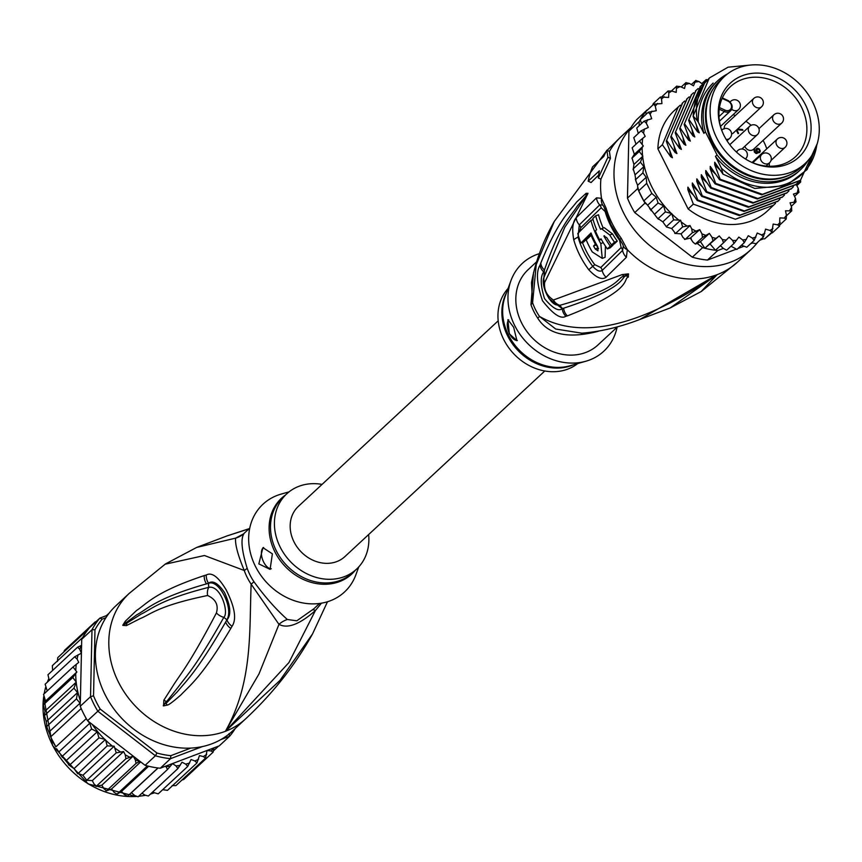 <?xml version="1.0" encoding="UTF-8"?>
<svg xmlns="http://www.w3.org/2000/svg" width="862" height="862" viewBox="0 0 862 862"><rect width="100%" height="100%" fill="white"/><g stroke="black" fill="none" stroke-linecap="round" stroke-linejoin="round"><path stroke-width="1.29" d="M805.065 163.543L801.046 167.282A59.327 50.136 -132.9 0 1 715.288 146.432A59.327 50.136 -132.9 0 1 712.809 141.95A59.327 50.136 -132.9 0 1 720.298 80.328L724.328 76.589A59.327 50.136 47.1 0 0 716.839 138.222A59.327 50.136 47.1 0 0 719.307 142.693A59.327 50.136 47.1 0 0 805.065 163.543A59.327 50.136 47.1 0 0 812.554 101.921A59.327 50.136 47.1 0 0 810.086 97.438A59.327 50.136 47.1 0 0 724.328 76.589M805.388 104.636A50.438 42.626 47.1 0 0 803.287 100.832A50.438 42.626 47.1 0 0 742.451 75.662A50.438 42.626 47.1 0 0 722.151 131.401A50.438 42.626 47.1 0 0 724.005 135.496A50.438 42.626 47.1 0 0 726.106 139.31A50.438 42.626 47.1 0 0 750.242 161.657A50.438 42.626 47.1 0 0 800.399 155.677A50.438 42.626 47.1 0 0 805.388 104.636M722.367 131.94A47.809 40.395 -132.9 0 1 730.373 86.696A47.809 40.395 -132.9 0 1 799.483 103.494A47.809 40.395 -132.9 0 1 801.466 107.103A47.809 40.395 47.1 0 1 795.443 156.765A47.809 40.395 47.1 0 1 749.724 161.399M769.281 166.247A47.809 40.395 47.1 0 0 769.324 162.983M766.781 148.824A47.809 40.395 47.1 0 0 763.915 141.982A47.809 40.395 47.1 0 0 763.086 140.398M751.061 125.302A47.809 40.395 47.1 0 0 745.953 121.283M735.372 115.54A47.809 40.395 47.1 0 0 733.109 114.689M724.295 128.61A5.7 4.816 -132.9 0 1 724.306 127.156A5.7 4.816 -132.9 0 1 725.61 124.602L753.776 98.44A5.7 4.816 47.1 0 0 752.472 100.994A5.7 4.816 47.1 0 0 755.424 106.985A5.7 4.816 47.1 0 0 761.545 106.802A5.7 5.7 0 0 0 760.327 97.578A5.7 5.7 0 0 0 753.776 98.44M774.96 114.064A5.7 4.816 47.1 0 0 773.914 114.765A5.7 4.816 47.1 0 0 773.796 121.661A5.7 4.816 47.1 0 0 780.638 123.837A5.7 4.816 47.1 0 0 781.683 123.126L753.517 149.288A5.7 4.816 -132.9 0 1 752.472 149.988A5.7 4.816 -132.9 0 1 744.8 146.335M756.146 149.051A7.984 6.745 47.1 0 0 756.189 148.91L756.189 150.861L757.784 152.639L755.888 152.768L754.703 150.969L754.239 151.701A7.984 6.745 47.1 0 0 754.304 151.647M754.25 149.988L754.261 151.389M761.545 106.802L733.379 132.963A5.7 4.816 -132.9 0 1 731.579 133.944M754.703 150.969L754.659 149.492L754.088 150.311L754.498 152.24L756.265 153.522L759.907 152.132L760.219 150.818L759.271 148.943L757.235 148.221L756.189 148.91M736.31 130.237L738.023 133.632L738.605 133.405L736.784 129.796M736.924 129.666L742.915 130.281L742.527 129.526L737.613 129.02M742.527 129.526L741.837 130.173M759.303 151.766L758.248 152.165L757.148 151.389L757.084 149.018L758.754 149.288L759.573 150.915L757.396 152.994M759.013 152.024L758.118 152.854M758.657 152.165L757.763 152.994M756.642 150.085L756.103 150.581M756.685 149.622L756.006 150.247M756.793 149.288L755.996 150.02M757.784 152.639L756.717 153.533M757.547 152.736L756.685 153.533M756.782 152.876L756.125 153.479M756.362 152.886L755.823 153.382M759.907 152.132L759.314 152.682M760.187 151.583L759.293 152.412L759.325 151.723M760.219 150.818L759.422 151.572M757.946 148.242L757.138 149.007M757.235 148.221L756.114 149.137M757.019 149.072L756.34 149.051M701.043 291.679L717.173 274.644C622.31 339.326 569.513 333.54 539.483 316.419A22.821 2.198 -34.1 0 1 537.759 318.197A51.343 43.391 -132.9 0 1 534.386 312.561A51.343 43.391 -132.9 0 1 533.901 311.624A51.343 43.391 -132.9 0 1 530.97 304.706L533.546 272.511M617.558 326.773L598.002 344.929A51.343 43.391 -132.9 0 1 585.783 352.472A51.343 43.391 -132.9 0 1 521.65 323.002A51.343 43.391 47.1 0 1 528.126 269.677L536.52 261.886M606.32 151.184L554.298 221.437L536.229 264.656L532.597 302.724A22.821 5.646 -19.1 0 1 530.97 304.706M737.538 262.07L701.377 291.442L670.151 307.96L717.173 274.644A85.575 72.311 47.1 0 0 737.538 262.07L750.942 249.614A85.575 72.311 47.1 0 1 623.689 213.086A85.575 72.311 -132.9 0 1 630.639 128.115M750.942 249.614A85.575 72.311 47.1 0 0 757.601 242.351M621.168 238.149L627.331 249.646L626.383 257.285L606.115 277.23C602.042 280.258 596.267 277.769 588.789 269.752A82.041 69.326 -132.9 0 1 573.769 239.884C571.84 229.195 572.648 221.814 576.193 217.741L596.493 197.861L601.504 198.292L606.105 208.205A85.575 72.311 47.1 0 0 611.945 223.064A85.575 72.311 47.1 0 0 612.257 223.7A85.575 72.311 47.1 0 0 621.168 238.149A11.411 0.797 143.4 0 0 620.026 239.528A11.411 0.797 143.4 0 0 620.09 239.561M622.838 244.496L623.312 246.036L622.569 250.422L602.193 270.409C599.952 272.112 596.816 270.765 592.765 266.358A80.306 67.861 -132.9 0 1 578.057 237.115L579.296 224.885L599.693 204.93L602.689 205.037L603.799 206.481M620.112 239.658L619.562 240.25L621.157 247.523L600.76 267.532L594.737 264.666A79.433 67.117 -132.9 0 1 582.443 242.481M606.837 150.236L607.904 157.25L598.325 177.981L600.889 179.156L610.425 158.403L609.412 151.421L606.837 150.236A88.42 74.725 47.1 0 0 603.777 156.475L592.593 166.851A88.42 74.725 47.1 0 0 588.186 181.203L591.073 182.528L598.67 175.029M540.808 263.05C559.233 217.946 570.676 210.328 576.592 202.042L586.171 193.26L587.949 193.444L544.633 282.531C543.879 289.847 546.81 295.677 553.426 300.008L622.17 274.601L628.398 273.857L628.344 277.079C622.472 278.728 635.078 289.352 567.379 315.891L565.892 316.279C560.86 319.446 553.059 314.264 542.489 300.741C536.703 283.544 535.905 271.627 540.097 265L540.808 263.05A11.411 9.514 21.2 0 0 544.439 270.032C560.02 224.357 571.581 215.565 576.98 206.471L587.776 193.713L564.804 227.234L544.094 277.058C540.215 284.654 550.096 305.299 557.585 305.019L559.858 305.31C623.56 287.466 616.481 277.155 624.26 276.152L628.129 273.965L626.534 275.851L628.139 274.03A11.411 6.605 144.9 0 0 628.581 274.051M540.097 265A11.411 9.514 20.7 0 0 543.739 271.896L544.439 270.032L543.513 282.747M586.171 193.26A11.411 10.484 58.2 0 0 586.041 195.394L587.744 193.702A11.411 9.353 165.4 0 1 587.927 193.228M587.949 193.444A11.411 6.519 179.4 0 0 587.776 193.713L584.856 197.861A11.411 8.846 -146.2 0 0 584.662 200.081M544.633 282.531A11.411 9.493 -166 0 1 544.094 277.058M553.426 300.008A11.411 10.57 80.2 0 0 559.858 305.31L562.196 308.413L563.629 308.197L562.218 308.628C558.619 311.688 552.714 308.348 544.525 298.629C540.442 285.419 540.183 276.508 543.739 271.896L544.978 273.696M622.17 274.601A11.411 9.525 66.1 0 0 624.26 276.152L628.129 273.965A11.411 3.222 131.1 0 0 628.398 273.857M628.344 277.079A11.411 9.988 -152.5 0 1 626.534 275.851C620.252 276.282 629.81 286.54 563.629 308.197A11.411 10.387 -108.1 0 0 567.379 315.891M565.892 316.279A11.411 10.398 -107.6 0 1 562.218 308.628L548.986 298.554M610.425 158.403L607.904 157.25M581.893 333.195L555.699 329.025L539.483 316.419A52.086 44.016 47.1 0 1 536.056 310.697A52.086 44.016 47.1 0 1 532.597 302.724L531.488 282.725C535.367 261.66 542.974 241.231 554.309 221.437M581.527 333.217L581.527 333.217C600.609 331.676 620.026 327.097 639.787 319.479L717.173 274.644A85.575 72.311 47.1 0 1 627.331 249.646A11.411 7.241 167.2 0 1 623.312 246.036M597.291 331.31A22.821 5.732 -105.7 0 1 597.538 331.493C567.907 338.992 547.984 334.553 537.759 318.197M598.756 331.062L597.538 331.493M617.106 327.183A59.898 50.621 47.1 0 1 589.576 360.004A59.898 50.621 -132.9 0 1 585.858 361.232A59.898 50.621 -132.9 0 1 525.971 341.74A59.898 50.621 -132.9 0 1 510.972 280.581A59.898 50.621 -132.9 0 1 536.563 254.602A59.898 50.621 47.1 0 1 539.353 253.643M508.074 288.479A51.343 43.391 -132.9 0 0 509.14 348.313A51.343 43.391 -132.9 0 0 567.907 369.076A51.343 43.391 47.1 0 0 577.766 363.538M513.666 327.258L516.931 340.684L509.323 333.82L507.89 319.705L513.666 327.258M517.329 340.425A11.411 5.775 69.2 0 1 509.55 333.734A11.411 5.775 69.2 0 1 508.709 319.824M579.673 231.544L580.751 227.762L601.18 207.796L605.102 211.502A5.7 1.541 163.5 0 0 605.49 211.018M603.206 228.031A81.933 69.24 -132.9 0 1 598.508 214.746L595.674 215.823L592.797 218.582A85.176 71.977 47.1 0 0 596.612 229.691L595.362 230.897A85.069 71.891 47.1 0 0 599.736 240.002L600.997 238.785A85.176 71.977 47.1 0 0 607.376 248.913L610.264 246.155A85.36 72.128 -132.9 0 1 603.885 236.016L604.176 235.832M604.521 235.779L603.885 236.016L606.848 237.74A85.424 72.182 47.1 0 0 611.546 244.927L614.358 243.86L617.267 241.112A82.105 69.38 -132.9 0 1 612.537 233.936L604.219 227.643L600.534 229.281A85.36 72.128 -132.9 0 1 595.674 215.823M607.376 248.913L610.177 247.847L613.065 245.088A81.933 69.24 -132.9 0 1 612.656 244.506M591.763 234.841L586.214 239.895A83.948 70.943 47.1 0 0 592.269 251.941L602.258 258.385L605.092 257.318L605.415 246.079M598.53 248.622L598.034 247.911A80.963 68.421 -132.9 0 1 596.342 244.97L596.612 244.7M593.067 219.584L590.912 220.403L577.755 233.494A83.086 70.21 47.1 0 0 580.913 243.062L583.693 242.006L591.494 234.173M580.913 243.062L591.009 232.966A84.702 71.578 47.1 0 0 597.689 246.564L597.98 250.853L595.254 248.967A84.401 71.32 -132.9 0 1 593.573 246.015L595.394 244.226A84.627 71.514 -132.9 0 1 591.02 235.121M602.258 258.385L600.792 243.558A85.015 71.848 -132.9 0 1 590.912 220.403M596.181 243.924L595.394 244.226M596.342 244.97L593.573 246.015M611.546 244.927L614.455 242.179A85.521 72.268 -132.9 0 1 609.768 234.992L601.461 228.689M617.267 241.112L614.455 242.179M613.065 245.088L610.264 246.155M601.331 239.399L599.736 240.002M588.186 181.203L599.37 170.816A88.42 74.725 47.1 0 0 598.325 177.981M808.006 160.526A60.76 51.343 -132.9 0 1 800.453 169.782L798.88 171.236A60.76 51.343 -132.9 0 1 784.431 180.169A60.76 51.343 -132.9 0 1 715.471 156.378L721.472 168.295A65.038 54.952 47.1 0 0 786.316 183.929A65.038 54.952 47.1 0 0 816.767 145.182M800.453 169.782A60.76 51.343 -132.9 0 1 785.993 178.714A60.76 51.343 -132.9 0 1 717.044 154.923L715.471 156.378M817.251 143.631L800.453 180.277L762.407 194.316L720.147 179.221L714.684 164.739L714.717 162.218L722.97 174.124L754.713 188.455L786.381 185.492L807.134 169.555L816.95 144.611M702.724 84.282L699.071 81.556L695.688 80.532L693.49 85.812L689.384 83.42L685.829 82.698L684.536 88.474L680.237 86.599L676.562 86.211L676.196 92.374L671.778 91.049L668.039 91.016L668.804 93.031L668.621 97.449L660.4 97.029L661.542 99.098L661.941 103.591L653.784 104.151L655.303 106.22L656.273 110.724L648.289 112.243L650.174 114.28L651.704 118.708L644.033 121.186L646.263 123.126L648.321 127.414L641.08 130.819L643.526 133.093L645.175 136.368L639.464 140.98L643.3 145.99L639.238 151.496L642.88 156.141L640.391 162.185L643.882 166.614L642.901 172.863L646.188 177.292L646.726 183.347L651.812 193.454L656.23 197.247L647.621 205.231L643.774 200.932A87.859 74.24 47.1 0 0 645.035 203.055L646.403 204.122M702.605 247.631A87.859 74.24 47.1 0 0 704.89 248.256L700.44 241.694L697.175 243.429L702.605 247.631L692.326 257.188L634.744 212.602A87.859 74.24 -132.9 0 1 630.79 205.479A87.859 74.24 -132.9 0 1 627.461 198.109L628.937 131.143A87.859 74.24 -132.9 0 1 636.792 119.538L647.082 109.98A87.859 74.24 47.1 0 0 645.735 111.618A87.859 74.24 47.1 0 0 640.25 119.721A87.859 74.24 47.1 0 0 639.216 121.596L639.119 125.755M634.744 212.602L645.035 203.055M651.812 193.454L643.774 200.932A87.859 74.24 -132.9 0 1 641.069 195.933A87.859 74.24 -132.9 0 1 638.688 190.814L646.726 183.347M735.792 249.333L707.476 260.065A87.859 74.24 -132.9 0 1 692.326 257.188M707.476 260.065L717.755 250.519L723.326 248.407L720.406 245.67M710.288 244.215L715.46 250.26L723.509 242.793L722.378 239.582L719.231 235.908L704.89 248.256A87.859 74.24 47.1 0 0 715.46 250.26A87.859 74.24 47.1 0 0 717.755 250.519M771.371 233.171L765.618 238.02M628.937 131.143L639.216 121.596M646.188 177.292L637.589 185.276L637.74 188.562A87.859 74.24 47.1 0 0 638.688 190.814L643.774 200.932M637.74 188.562L627.461 198.109M697.175 243.429L695.332 244.054L693.005 242.157L690.3 238.106L684.525 239.399L685.182 239.399L682.736 237.125L681.088 233.85L674.774 233.408L675.506 233.516L671.681 228.505L666.574 227.062L662.824 221.868L657.253 217.978L647.621 205.231M637.772 186.968L638.688 190.814M762.762 239.097L759.961 240.164M752.278 243.073L750.683 243.687M743.486 246.413L737.969 248.504M723.509 242.793L729.112 237.147L732.635 240.444L734.025 243.418L738.842 237.072L742.699 239.948L744.294 242.631L748.27 235.692L752.386 238.084L754.142 240.466L757.235 233.031L761.534 234.906L763.42 236.953L765.575 229.13L769.981 230.456L771.943 232.147L773.149 224.066L777.599 224.82L779.582 226.135L779.83 217.914L784.237 218.086L786.198 219.023L786.467 215.284L785.497 210.781L791.682 210.921L791.585 207.225L790.066 202.796L795.938 201.977L795.507 198.379L793.439 194.09L798.902 192.345L798.234 188.412L796.596 185.136L800.679 182.001L800.529 180.212M786.263 218.959L780.153 224.637M791.801 210.781L786.543 215.694M796.089 201.773L791.273 206.309M799.052 192.14L794.548 196.385M796.822 185.61L800.507 182.184M656.23 197.247L658.072 203.023L663.611 205.835L665.378 211.88L671.767 213.571L673.621 219.875L680.624 220.198L682.661 226.868L690.031 225.553L691.68 228.818L692.337 232.751L699.728 229.626L701.948 233.85L702.487 237.416L709.383 233.386L712.087 237.373L712.939 240.778L719.231 235.908M676.745 86.092L671.455 90.952M668.125 90.952L662.059 96.566M660.4 97.029L653.245 103.677L652.674 105.175M681.185 87.019L686.044 82.569M691.346 84.562L695.936 80.392M701.808 83.603L706.193 79.627M705.956 79.757L703.791 83.215M707.443 79.875L706.431 79.595M746.772 247.243L741.482 245.25M754.142 240.466L746.804 247.232M763.42 236.953L756.082 243.72L751.642 242.793M771.943 232.147L764.702 238.86L761.049 238.763M779.582 226.135L772.427 232.783L770.768 233.236M726.623 250.185L723.326 248.407M736.881 249.409L731.019 246.209M644.033 121.186L636.749 128.007L638.279 133.427M639.464 140.98L632.148 147.801L634.357 154.298L631.889 158.231L639.238 151.496M641.08 130.819L633.764 137.672L636.005 144.202M632.083 158.145L633.936 164.448L633.171 169.879L633.236 168.823L640.391 162.185M734.025 243.418L726.644 250.206M775.531 203.324L767.471 210.921A68.454 57.851 -132.9 0 1 688.135 208.949L657.911 148.857A68.454 57.851 -132.9 0 1 674.299 110.584L680.247 105.175M647.782 109.722L647.082 109.98M646.274 114.129L645.735 111.618L653.784 104.151M641.554 123.492L640.25 119.721L648.289 112.243M643.3 145.99L634.357 154.298M642.88 156.141L633.936 164.448M643.882 166.614L635.003 174.867L633.236 168.823M642.901 172.863L635.747 179.501L635.337 179.102L635.984 181.246L635.003 174.867M637.589 185.276L635.984 181.246M736.924 249.42L744.294 242.631M704.89 248.256L712.939 240.778M709.383 233.386L700.44 241.694M695.332 244.054L702.487 237.416M699.728 229.626L690.3 238.106M691.281 238.871L690.785 237.934M657.253 217.978L658.46 219.293L658.223 218.517L665.378 211.88M690.031 225.553L681.088 233.85M685.182 239.399L692.337 232.751M675.506 233.516L682.661 226.868M680.624 220.198L671.681 228.505M666.466 226.512L673.621 219.875M671.767 213.571L662.824 221.868M663.611 205.835L654.721 214.088M650.918 209.66L658.072 203.023M793.417 186.731L791.521 188.584L753.377 202.624L711.204 187.528L705.741 173.036L705.773 170.525L715.104 183.908L715.675 183.38L710.213 168.887L710.245 166.377L719.576 179.749L720.147 179.221M719.576 179.749L761.728 194.844L800.151 180.567M715.104 183.908L757.278 198.993L795.691 184.716M797.889 182.572L795.992 184.436L757.827 198.465L715.675 183.38M788.945 190.879L787.049 192.732L749.003 206.772L706.732 191.676L701.269 177.184L701.302 174.674L710.644 188.056L711.204 187.528M780.002 199.176L778.106 201.04L740.07 215.08L697.8 199.984L692.326 185.492L692.358 182.981L701.7 196.353L702.261 195.825L696.798 181.343L696.83 178.833L706.172 192.204L706.732 191.676M706.172 192.204L748.259 207.3L786.737 193.023M773.634 205.188L735.351 219.228L693.328 204.132L687.854 189.64L687.887 187.129L697.229 200.512L697.8 199.984M697.229 200.512L739.251 215.597L777.815 201.309M710.644 188.056L752.903 203.152L791.241 188.843M701.7 196.353L743.971 211.449L782.297 197.139M784.474 195.027L782.577 196.892L744.359 210.921L702.261 195.825M688.135 208.949L693.328 204.132M709.232 78.151L693.08 116.198L699.276 132.823L697.433 131.724L696.507 125.572M700.3 86.448L684.137 124.494L690.333 141.12L688.49 140.021L687.564 133.869M704.793 82.278L688.609 120.346L694.804 136.972L692.962 135.873L692.035 129.72M693.08 116.198L693.231 116.058A68.454 57.851 -132.9 0 1 704.599 83.215L709.523 77.882L728.078 67.182L750.748 65.038M684.137 124.494L700.591 86.178L702.595 84.422M688.609 120.346L705.062 82.03L707.066 80.263M695.849 90.575L679.665 128.654L696.119 90.327L698.123 88.57M691.346 94.766L675.205 132.802L691.647 94.486L693.641 92.73M686.895 98.893L670.733 136.95L687.176 98.634L689.18 96.878M682.424 103.052L666.261 141.099L682.704 102.783L684.708 101.026M657.911 148.857L662.361 144.73L678.232 106.942M728.616 73.098L730.373 71.912M713.143 83.054C702.799 92.999 697.832 106.015 698.231 122.081L697.121 120.497C695.041 106.554 697.541 94.13 704.599 83.215M697.433 131.724L689.18 119.818M692.962 135.873L684.708 123.966M719.975 169.911L714.684 164.739M715.503 174.059L710.213 168.887M711.031 178.208L705.741 173.036M688.49 140.021L680.237 128.126M717.044 154.923L705.461 131.897L703.898 133.341L698.231 122.081M703.898 133.341A60.76 51.343 -132.9 0 1 716.203 82.192L717.766 80.737A60.76 51.343 -132.9 0 1 727.55 73.884M722.97 174.124L721.472 168.295M697.121 120.497L693.231 116.058M679.665 128.654L685.861 145.279L684.019 144.169L675.765 132.274M675.205 132.802L681.389 149.428L679.547 148.329L671.293 136.422M670.733 136.95L676.918 153.576L675.075 152.477L666.822 140.571M666.261 141.099L672.446 157.735L670.604 156.625L662.361 144.73M684.019 144.169L683.092 138.028M679.547 148.329L678.631 142.176M675.075 152.477L674.159 146.325M706.56 182.367L701.269 177.184M702.088 186.515L696.798 181.343M697.617 190.664L692.326 185.492M670.604 156.625L669.688 150.473M693.145 194.812L687.854 189.64M705.461 131.897A60.76 51.343 -132.9 0 1 717.766 80.737M713.51 88.43A59.047 49.899 47.1 0 0 720.427 155.386A59.047 49.899 47.1 0 0 785.907 176.581A59.047 49.899 47.1 0 0 792.458 173.456M544.784 370.994L344.94 556.561A34.232 28.92 -132.9 0 1 294.039 541.95A34.232 28.92 -132.9 0 1 298.36 506.403L498.193 320.826M190.793 748.097L170.838 755.672L170.547 758.657A87.859 74.24 -132.9 0 1 155.397 755.78L97.815 711.204A87.859 74.24 -132.9 0 1 93.861 704.071A87.859 74.24 -132.9 0 1 90.532 696.701L80.252 706.258L80.047 703.166L76.459 698.856L77.515 692.595L46.268 721.623L47.108 727.711L52.797 741.762L55.868 746.848L86.275 718.617A87.859 74.24 47.1 0 0 87.536 720.751L145.107 765.327L155.397 755.78L156.981 753.032L100.197 709.07L87.536 720.751M55.868 746.848L50.104 735.911L50.793 736.741L81.19 708.51A87.859 74.24 47.1 0 0 83.582 713.617A87.859 74.24 47.1 0 0 86.275 718.617M47.108 727.711L46.559 725.879L46.957 726.257L76.459 698.856M46.268 721.623L44.447 715.579L73.949 688.178L76.265 682.122L72.796 677.489L76.858 671.983L73.033 666.983L78.744 662.361L77.095 659.085L74.638 656.822L81.384 653.18L79.757 649.323L77.602 647.179L81.588 645.401L80.371 700.871A85.575 72.311 -132.9 0 1 76.212 682.327M44.447 715.579L44.975 711.182L43.294 704.89L72.796 677.489M107.642 615.177L99.863 618.129L89.583 627.676A87.859 74.24 47.1 0 0 88.236 629.314A87.859 74.24 47.1 0 0 82.752 637.406A87.859 74.24 47.1 0 0 81.718 639.281L91.997 629.734L90.532 696.701L93.538 695.817L94.982 629.766L91.997 629.734A87.859 74.24 -132.9 0 1 99.863 618.129L102.169 619.153L105.918 617.731M100.197 709.07A85.575 72.311 -132.9 0 1 93.538 695.817M94.982 629.766A85.575 72.311 -132.9 0 1 102.169 619.153M170.838 755.672A85.575 72.311 -132.9 0 1 156.981 753.032M235.272 728.465A87.859 74.24 -132.9 0 1 229.594 736.267L229.076 733.584M145.107 765.327A87.859 74.24 47.1 0 0 147.402 765.941A87.859 74.24 47.1 0 0 157.972 767.956A87.859 74.24 47.1 0 0 160.267 768.214L219.314 745.824L229.594 736.267L220.941 739.553M202.333 746.611L170.547 758.657L160.267 768.214M80.252 706.258A87.859 74.24 47.1 0 0 81.19 708.51M81.718 639.281L81.588 645.401M80.155 703.985L80.371 700.871M100.768 617.785L103.752 616.653M94.508 623.107L93.969 623.021A87.859 74.24 -132.9 0 1 95.165 621.944L96.135 621.588M95.176 621.933L64.456 650.422L63.842 651.963M139.859 761.254L136.056 763.409L135.291 759.756L133.147 756.103L125.906 758.743L125.238 754.81L123.589 751.545L116.23 752.86L114.183 746.19L107.19 745.867L105.66 740.21L104.679 739.262A85.575 72.311 -132.9 0 1 92.159 724.328M213.916 747.86L213.14 752.127L211.007 750.953L207.074 750.5L205.501 758.14L203.367 756.567L199.445 755.597L196.978 762.945L194.898 760.984L191.052 759.519L187.711 766.458L185.739 764.141L182.022 762.202L177.852 768.624L176.042 765.962L172.529 763.592L167.584 769.41L165.655 766.167M77.515 692.595L73.949 688.178M56.569 748.69L62.129 756.416L91.631 729.015L89.788 723.24L58.831 751.987M89.788 723.24L88.667 722.044M62.129 756.416L69.434 765.273L98.947 737.872L97.18 731.827L65.932 760.844M97.18 731.827L91.631 729.015M80.047 703.166L48.962 732.032M98.947 737.872L104.679 739.262M47.949 674.784L77.602 647.179M49.296 680.355L47.96 674.752M106.435 615.64L109.237 613.033M57.442 661.445L57.765 657.62L88.236 629.314M52.604 670.399L52.356 665.636L82.752 637.406M133.147 756.103L101.856 785.163L104 788.816L106.543 790.81L136.056 763.409M105.918 790.863L106.543 790.81L105.918 790.863M106.543 790.81L111.575 788.945L114.129 792.361L116.995 794.171L147.402 765.941M140.689 761.9L111.575 788.945M116.392 794.268L116.995 794.171L116.392 794.268M116.995 794.171L121.488 791.488L124.419 794.602L127.565 796.186L157.972 767.956M148.652 766.253L121.488 791.488M127.005 796.316L127.565 796.186L127.005 796.316M127.565 796.186L131.433 792.728L134.677 795.497L138.082 796.811L167.584 769.41M158.091 767.967L131.433 792.728M141.993 793.169L144.741 795.023L148.35 796.025L177.852 768.624M152.488 792.178L158.199 793.859L187.711 766.458M162.692 789.7L167.476 790.346L196.978 762.945M172.077 785.627L175.923 785.605L205.501 758.14M181.925 780.035L183.638 779.528L213.14 752.127M213.765 750.587L218.614 746.083M43.294 704.89L45.567 701.043L43.52 694.373L73.033 666.983M76.265 682.122L44.975 711.182M105.326 739.564L74.035 768.624L68.464 764.723M74.035 768.624L77.785 773.817L107.19 745.867M77.677 773.268L82.892 775.261L86.717 780.261L116.23 752.86M114.183 746.19L82.892 775.261M85.984 780.164L86.706 780.66L85.984 780.164M86.717 780.261L92.299 780.606L93.947 783.87L96.393 786.144L125.906 758.743M123.589 751.545L92.299 780.606M95.736 786.144L96.318 786.456L95.736 786.144M96.393 786.144L101.856 785.163M47.216 690.958L45.136 684.212L74.638 656.822M76.858 671.983L45.567 701.043M243.612 533.869L235.606 538.136C234.97 544.288 237.858 555.074 244.258 570.482A22.821 5.646 160.9 0 0 247.168 568.252A51.343 43.391 47.1 0 0 249.775 574.512A51.343 43.391 47.1 0 0 250.099 575.169A51.343 43.391 47.1 0 0 253.956 581.742C265.14 597.086 276.282 609.671 287.369 619.509L296.819 620.802L313.854 608.787M287.369 619.509A22.821 20.214 119.4 0 0 278.965 624.357L258.977 673.965L225.391 731.31L288.899 662.609L315.395 610.544C299.685 624.368 287.542 628.969 278.965 624.357L251.144 584.167A22.821 2.198 145.9 0 0 253.956 581.742M322.054 484.39A51.343 43.391 47.1 0 0 298.931 486.308A51.343 43.391 -132.9 0 0 286.712 493.861A51.343 43.391 -132.9 0 0 284.535 554.406A51.343 43.391 -132.9 0 0 344.369 576.656A51.343 43.391 47.1 0 0 356.588 569.103A51.343 43.391 47.1 0 0 368.634 534.559M263.621 547.478A11.411 5.775 -110.8 0 0 263.664 562.067A11.411 5.775 -110.8 0 0 271.293 568.769M258.837 563.899L262.953 547.682L272.381 553.846L270.097 569.373L258.837 563.899M358.764 566.905L355.866 574.803A59.898 50.621 47.1 0 1 330.275 600.792A59.898 50.621 -132.9 0 1 255.454 566.409A59.898 50.621 -132.9 0 1 277.262 495.391A59.898 50.621 47.1 0 1 280.98 494.152L289.061 491.846M321.461 603.174L315.395 610.544A22.821 3.954 48 0 0 312.583 609.951M249.086 528.805L227.051 535.916L196.687 547.424L235.606 538.136A22.821 22.003 -129.5 0 0 243.364 534.074A22.821 22.003 -129.5 0 0 243.375 534.074A22.821 22.003 -129.5 0 0 243.871 533.653M163.521 705.913L163.866 700.181L173.521 685.01C180.869 673.459 189.231 664.677 216.394 612.979A11.411 7.78 30.7 0 0 223.829 617.343L226.9 619.778L225.661 622.041L226.9 619.778C233.979 608.27 218.722 578.714 208.593 583.391L206.46 583.876L208.485 583.208C212.774 580.115 218.108 583.208 224.486 592.485C230.574 605.674 231.404 614.832 226.965 619.95A11.411 8.286 -147.7 0 0 232.05 626.286L230.811 628.441A11.411 8.329 -147.6 0 1 225.661 622.041C196.17 673.039 185.621 681.433 177.583 691.518L165.924 703.564A11.411 8.976 -117.7 0 0 167.444 705.062L163.521 705.913A11.411 3.954 -73.4 0 1 163.468 705.525L178.057 687.24C186.214 676.207 195.717 667.253 223.829 617.343C229.141 612.86 220.877 584.878 208.733 587.334C160.041 599.747 151.895 609.035 141.109 614.143L126.951 623.075L123.018 625.295L125.475 623.075L123.061 625.209A11.411 1.207 16.6 0 1 122.867 625.09L125.302 621.222A11.411 8.48 40.6 0 0 125.475 623.075L136.875 614.735C147.111 609.434 155.085 598.573 206.46 583.876A11.411 9.191 71.1 0 1 204.229 575.601L206.266 575.008A11.411 9.17 71.4 0 0 208.485 583.208L208.733 587.334A11.411 8.846 -104.2 0 0 207.602 595.502C157.908 605.749 150.71 614.444 140 618.679L126.402 625.618A11.411 10.118 -114.5 0 1 126.951 623.075L123.018 625.295A11.411 2.909 8.2 0 0 122.803 625.381L122.867 625.09M163.241 705.795L166.323 701.399A11.411 9.439 28.5 0 1 163.866 700.181M244.086 533.459C240.53 538.599 241.565 550.193 247.168 568.252M206.266 575.008C211.793 571.915 218.452 576.915 226.232 590.007C234.863 607.128 236.802 619.218 232.05 626.286M125.302 621.222L136.508 610.522C146.432 604.154 154.686 592.011 204.229 575.601M126.402 625.618L122.803 625.381M216.394 612.979C218.7 605.092 215.769 599.262 207.602 595.502M230.811 628.441C201.428 677.769 189.705 685.495 181.052 694.783C173.37 701.496 168.844 704.922 167.444 705.062M165.062 564.222L204.434 555.516L244.258 570.482A52.086 44.016 -132.9 0 0 246.898 576.84A52.086 44.016 -132.9 0 0 251.144 584.167C249.215 630.941 253.083 682.208 225.391 731.31L279.978 680.409L312.529 633.947C295.213 665.065 272.952 693.328 245.756 718.736A85.575 72.311 -132.9 0 1 225.391 731.31A85.575 72.311 -132.9 0 1 118.503 682.198A85.575 72.311 47.1 0 1 129.3 593.315L115.885 605.77A85.575 72.311 47.1 0 0 105.089 694.653A85.575 72.311 -132.9 0 0 232.341 731.181L245.756 718.736M719.458 107.578L725.136 110.185A5.42 4.579 47.1 0 0 731.256 108.03A5.42 4.579 47.1 0 0 728.336 101.307A5.42 4.579 47.1 0 0 727.927 101.091L722.119 98.43M725.136 110.185L724.392 111.554A6.562 5.549 47.1 0 0 730.545 110.864A6.562 5.549 47.1 0 0 728.271 100.8A6.562 5.549 47.1 0 0 728.013 100.671M719.231 109.183L724.392 111.554L718.983 116.585M749.638 126.272A5.7 4.816 47.1 0 0 748.916 132.188A5.7 4.816 47.1 0 0 757.396 134.623A5.7 5.7 0 0 0 758.614 127.888A5.7 5.7 0 0 0 749.638 126.272L729.78 144.708M736.299 151.927L737.775 150.548A5.7 4.816 47.1 0 0 736.881 151.766A5.7 4.816 47.1 0 0 736.665 152.272M737.775 150.548A5.7 5.7 0 0 1 746.783 157.229A5.7 5.7 0 0 1 745.544 158.91L745.458 158.985A5.7 4.816 47.1 0 0 745.544 158.91A5.7 4.816 47.1 0 0 746.449 157.681M779.765 147.962A5.7 4.816 47.1 0 0 785.11 147.359A5.7 5.7 0 0 0 783.612 137.995A5.7 5.7 0 0 0 777.352 138.997A5.7 4.816 47.1 0 0 779.765 147.962M731.709 109.258A5.7 4.816 47.1 0 0 738.562 109.625A5.7 5.7 0 0 0 739.23 102.007A5.7 5.7 0 0 0 730.793 101.263A5.7 4.816 47.1 0 0 730.146 102.028M760.834 160.041A5.7 4.816 47.1 0 0 769.486 162.832A5.7 5.7 0 0 0 770.843 156.41A5.7 5.7 0 0 0 761.717 154.47A5.7 4.816 47.1 0 0 760.834 160.041M724.36 128.826A5.7 4.816 47.1 0 0 721.99 129.914A5.7 4.816 47.1 0 0 721.72 130.194M726.149 139.375A5.7 4.816 47.1 0 0 727.388 139.364A5.7 4.816 47.1 0 0 729.758 138.276A5.7 5.7 0 0 0 725.125 128.438A5.7 5.7 0 0 0 721.99 129.914L721.709 130.173M727.927 101.091L727.959 100.477L722.291 98.031M594.737 264.666L592.765 266.358A11.411 0.743 -36.9 0 0 588.789 269.752M506.554 292.627A51.343 43.391 47.1 0 0 516.349 348.733A51.343 43.391 47.1 0 0 571.247 365.65A51.343 43.391 47.1 0 0 571.829 365.434A51.343 43.391 47.1 0 0 573.532 364.745M619.562 240.25A82.138 69.413 -132.9 0 1 611.007 226.372A82.138 69.413 -132.9 0 1 605.102 211.502M606.105 208.195A11.411 3.092 163.5 0 0 605.189 210.016L610.964 224.713L622.849 244.517M621.157 247.523A5.7 4.86 -132.6 0 1 622.569 250.422A11.411 9.708 -132.7 0 0 626.383 257.285M607.107 150.365L621.082 136.659A85.575 72.311 47.1 0 0 609.412 151.421M600.889 179.156A85.575 72.311 47.1 0 0 601.504 198.292A11.411 9.73 132.4 0 0 602.689 205.037M510.972 280.581L505.24 296.205A51.688 43.671 47.1 0 0 518.181 348.981A51.688 43.671 47.1 0 0 569.857 365.79L585.858 361.232M601.18 207.796A5.7 4.838 46.2 0 0 599.693 204.94A11.411 9.687 46.1 0 1 596.493 197.861M576.193 217.741A11.411 10.042 44.3 0 0 579.296 224.885A5.7 5.021 45 0 1 580.751 227.762M603.217 242.631L600.792 243.558M598.034 247.911L595.254 248.967M612.537 233.936L609.768 234.992M600.76 267.532A5.7 5.01 -136.3 0 1 602.193 270.409A11.411 10.042 -135.8 0 0 606.115 277.23M573.769 239.884A11.411 3.136 -16.1 0 1 578.057 237.115A5.7 1.562 -16.1 0 0 578.714 236.791M642.696 156.765A85.575 72.311 47.1 0 0 652.038 187.291A85.575 72.311 47.1 0 0 671.11 213.27M752.386 238.084A85.575 72.311 47.1 0 0 755.899 237.05M742.699 239.948A85.575 72.311 47.1 0 0 746.395 239.41M732.635 240.444A85.575 72.311 47.1 0 0 736.46 240.423M722.378 239.582A85.575 72.311 47.1 0 0 726.246 240.067M712.087 237.373A85.575 72.311 47.1 0 0 715.956 238.365M701.948 233.85A85.575 72.311 47.1 0 0 705.741 235.326M691.68 228.818A85.575 72.311 47.1 0 0 695.785 231.016M681.68 222.31A85.575 72.311 47.1 0 0 686.702 225.801M672.091 214.218A85.575 72.311 47.1 0 0 678.416 219.778M761.534 234.906A85.575 72.311 47.1 0 0 764.809 233.376M769.981 230.456A85.575 72.311 47.1 0 0 772.955 228.473M777.599 224.82A85.575 72.311 47.1 0 0 780.218 222.407M784.237 218.086A85.575 72.311 47.1 0 0 786.467 215.284M789.797 210.36A85.575 72.311 47.1 0 0 791.585 207.225M794.182 201.794A85.575 72.311 47.1 0 0 795.507 198.379M797.307 192.528A85.575 72.311 47.1 0 0 798.234 188.412M799.063 183.197A85.575 72.311 47.1 0 0 799.257 181.386M680.237 86.599A85.575 72.311 47.1 0 0 676.961 88.129M671.778 91.049A85.575 72.311 47.1 0 0 668.804 93.031M664.171 96.684A85.575 72.311 47.1 0 0 661.542 99.098M657.523 103.429A85.575 72.311 47.1 0 0 655.303 106.22M651.963 111.144A85.575 72.311 47.1 0 0 650.174 114.28M647.588 119.71A85.575 72.311 47.1 0 0 646.263 123.126M644.464 128.977A85.575 72.311 47.1 0 0 643.526 133.093M642.707 138.308A85.575 72.311 47.1 0 0 642.233 143.879M642.158 147.682A85.575 72.311 47.1 0 0 642.556 155.483M689.384 83.42A85.575 72.311 47.1 0 0 685.861 84.465M699.071 81.556A85.575 72.311 47.1 0 0 695.365 82.105M706.129 81.06A85.575 72.311 47.1 0 0 705.31 81.093M43.671 696.927A82.72 69.897 47.1 0 0 52.399 744.843A82.72 69.897 47.1 0 0 52.668 745.371A82.72 69.897 47.1 0 0 136.067 796.466M79.757 649.323A85.575 72.311 -132.9 0 1 81.233 645.509M139.525 761.405A85.575 72.311 -132.9 0 1 135.291 759.756M170.245 766.404A85.575 72.311 -132.9 0 1 165.978 766.437M180.18 765.359A85.575 72.311 -132.9 0 1 176.042 765.962M189.672 762.967A85.575 72.311 -132.9 0 1 185.739 764.141M198.562 759.282A85.575 72.311 -132.9 0 1 194.898 760.984M206.697 754.347A85.575 72.311 -132.9 0 1 203.367 756.567M213.938 748.248A85.575 72.311 -132.9 0 1 211.007 750.953M111.985 745.781A85.575 72.311 -132.9 0 1 105.66 740.21M120.271 751.793A85.575 72.311 -132.9 0 1 115.249 748.302M129.569 757.127A85.575 72.311 -132.9 0 1 125.238 754.81M77.095 659.085A85.575 72.311 -132.9 0 1 78.086 654.764M75.802 669.882A85.575 72.311 -132.9 0 1 76.265 664.3M76.158 681.907A85.575 72.311 -132.9 0 1 75.716 673.675M48.681 678.922A82.72 69.897 47.1 0 0 47.378 682.133M45.567 687.66A82.72 69.897 47.1 0 0 44.167 693.781M138.663 796.262A82.72 69.897 47.1 0 0 145.204 795.314M150.473 794.053A82.72 69.897 47.1 0 0 153.975 792.954M355.252 570.342A51.688 43.671 -132.9 0 1 340.091 581.376A51.688 43.671 -132.9 0 1 339.52 581.602A51.688 43.671 -132.9 0 1 277.661 556.744A51.688 43.671 -132.9 0 1 285.376 495.1M356.588 569.103L352.666 572.745A51.343 43.391 -132.9 0 1 341.029 580.072A51.343 43.391 -132.9 0 1 340.447 580.298A51.343 43.391 -132.9 0 1 280.624 558.048A51.343 43.391 -132.9 0 1 282.79 497.503L286.712 493.861M722.356 97.902L728.444 100.725C732.571 104.011 733.271 107.394 730.545 110.864L719.447 121.165M771.016 160.451L785.11 147.359M730.06 101.942L730.793 101.263M781.683 123.126A5.7 5.7 0 0 0 775.358 113.795A5.7 5.7 0 0 0 773.914 114.765L758.937 128.675M766.016 166.054L769.486 162.832M727.043 140.797L729.758 138.276M752.795 162.756L761.717 154.47M720.535 126.358L738.562 109.625M752.084 162.465L777.352 138.997M741.891 149.029L757.396 134.623M564.804 227.234L544.956 274.795M621.082 136.659L631.113 127.339M670.151 307.96L639.787 319.479M603.788 206.46L605.189 210.016M651.306 210.781L649.614 208.453M800.453 180.277L799.893 180.804M795.992 184.436L795.421 184.964M787.049 192.732L786.478 193.26M778.106 201.04L777.535 201.568M791.521 188.584L790.95 189.112M782.577 196.892L782.006 197.42M709.523 77.882L708.963 78.399M700.591 86.178L700.019 86.706M705.051 82.03L704.491 82.558M696.119 90.327L695.548 90.855M691.647 94.486L691.076 95.014M687.176 98.634L686.605 99.162M682.704 102.783L682.133 103.311M136.174 796.531L88.183 783.935L52.571 745.533L43.628 696.776M62.517 757.526L60.825 755.198M44.091 693.845L45.546 687.596M47.324 682.187L48.671 678.89M138.588 796.337L145.258 795.346M150.419 794.107L154.007 792.975M242.728 534.58L249.721 528.201M319.597 603.454L313.833 608.809M196.687 547.424L165.461 563.942L129.3 593.315M327.485 601.741L312.529 633.947M227.051 535.916L249.28 528.621"/></g></svg>
